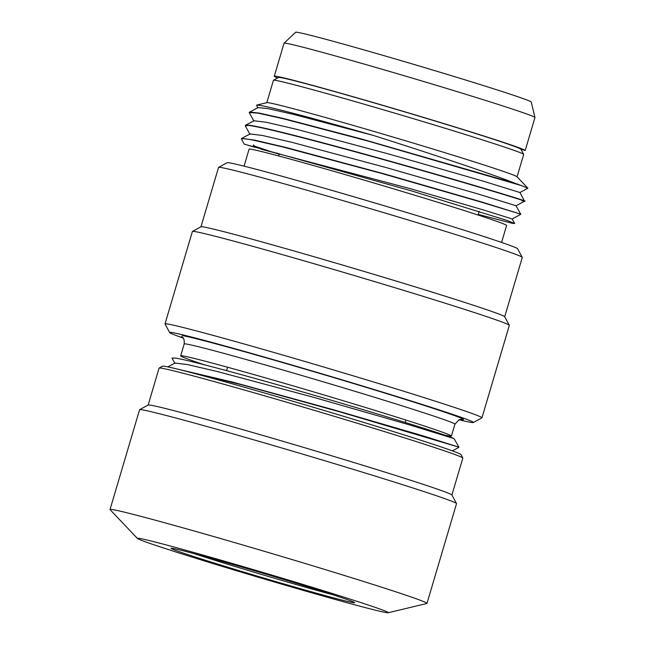 <?xml version="1.0" encoding="UTF-8"?>
<svg xmlns="http://www.w3.org/2000/svg" width="645" height="645" viewBox="0 0 645 645"><rect width="100%" height="100%" fill="white"/><g stroke="black" fill="none" stroke-linecap="round" stroke-linejoin="round"><path stroke-width="0.97" d="M458.893 447.17L340.149 411.937L242.157 384.896L176.561 368.884M172.005 358.128L175.15 358.031C188.155 359.813 255.291 378.043 323.605 398.005C392.257 418.008 450.307 436.254 453.733 438.511L454.507 439.293M175.029 363.054L187.373 364.554L217.454 371.552L312.301 396.941L408.358 424.539L453.733 438.511M172.102 367.827L232.918 382.179L332.691 409.527L422.66 435.722L458.885 447.162L454.483 439.253M444.486 435.02A141.182 3.201 -163.5 0 0 448.694 435.875A141.182 3.201 -163.5 0 0 451.411 436.036A141.182 3.201 -163.5 0 0 330.071 396.78A141.182 3.201 -163.5 0 0 183.398 356.008A141.182 3.201 -163.5 0 0 180.681 355.847A141.182 3.201 -163.5 0 0 204.602 364.844M182.406 335.577A148.068 3.354 16.5 0 1 349.59 382.34A148.068 3.354 16.5 0 1 460.748 419.363M459.006 419.75A158.396 3.588 -163.5 0 0 470.342 422.265A158.396 3.588 -163.5 0 0 473.333 422.515L481.888 417.871A165.281 3.749 -163.5 0 0 481.952 417.799A165.281 3.749 -163.5 0 0 339.899 371.834A165.281 3.749 -163.5 0 0 168.184 324.104A165.281 3.749 16.5 0 0 164.999 323.911A165.281 3.749 16.5 0 0 165.015 324.008L169.667 332.562A158.396 3.588 -163.5 0 0 183.188 338.053M473.333 422.515A158.396 3.588 -163.5 0 0 338.972 378.905A158.396 3.588 -163.5 0 0 172.699 332.651A158.396 3.588 -163.5 0 0 169.667 332.562M481.952 417.799L509.332 325.378A165.281 3.749 -163.5 0 0 509.316 325.282A165.281 3.749 -163.5 0 0 365.489 278.874A165.281 3.749 -163.5 0 0 195.564 231.684A165.281 3.749 16.5 0 0 192.444 231.426A165.281 3.749 16.5 0 0 192.379 231.49L164.999 323.911M509.316 325.282L504.664 316.735A158.396 3.588 -163.5 0 0 366.836 272.255A158.396 3.588 -163.5 0 0 203.989 227.032A158.396 3.588 16.5 0 0 200.998 226.782L192.444 231.426M504.696 316.784L522.281 257.403A158.396 3.588 -163.5 0 0 522.265 257.315A158.396 3.588 -163.5 0 0 384.428 212.842A158.396 3.588 -163.5 0 0 221.582 167.611A158.396 3.588 16.5 0 0 218.599 167.369A158.396 3.588 16.5 0 0 218.534 167.434L200.95 226.806M218.599 167.369L227.153 162.725A151.511 3.435 16.5 0 1 230.015 162.959A151.511 3.435 16.5 0 1 385.775 206.223A151.511 3.435 16.5 0 1 517.621 248.76L522.265 257.315M244.052 166.152L249.075 149.197A134.289 3.04 16.5 0 1 251.663 149.35A134.289 3.04 16.5 0 1 391.184 188.13A134.289 3.04 16.5 0 1 506.599 225.476L501.576 242.439M279.269 153.953L276.616 153.026M520.725 214.164L480.203 201.821L381.929 173.505L283.107 147.036L252.509 139.973L244.326 138.643L241.359 138.877L241.601 138.441L254.436 140.086L285.896 147.447L384.13 173.836L480.638 201.667L520.725 214.156L516.04 205.731L477.913 193.935L386.008 167.523L292.403 142.448L262.402 135.466L250.115 133.926L241.601 138.441M253.34 145.673A144.625 3.273 -163.5 0 0 268.997 150.954M270.94 151.591A144.625 3.273 -163.5 0 0 279.18 154.268M241.359 138.877L244.197 144.125M249.994 134.329L245.31 125.904L248.172 125.428C261.926 126.364 347.728 149.221 422.54 170.683C491.135 190.283 537.027 204.57 521.894 200.651M521.974 200.385C539.405 204.933 480.485 186.727 402.617 164.741C332.909 144.972 260.806 126.049 248.252 125.17L245.269 125.678M257.944 107.53L249.18 112.472L258.258 113.173L283.324 118.761L367.577 140.941L521.539 185.623L527.884 188.203L519.943 192.533L524.562 201.224L516.04 205.731M249.18 112.472L253.912 121.123M521.539 185.623A144.625 3.273 -163.5 0 0 515.145 183.333L361.684 139.038L283.187 118.438L259.258 113.085L249.422 112.037M527.884 188.203L516.984 176.73A130.508 2.959 -163.5 0 0 402.44 139.844A130.508 2.959 -163.5 0 0 269.304 102.886A130.508 2.959 16.5 0 0 266.917 102.652L256.605 105.127L259.403 105.312C270.408 106.885 318.058 119.567 373.245 135.402C428.119 152.776 488.91 172.868 515.145 183.333M517.064 176.811L523.7 154.421A130.508 2.959 -163.5 0 0 523.684 154.349A130.508 2.959 -163.5 0 0 410.123 117.704A130.508 2.959 -163.5 0 0 275.947 80.44A130.508 2.959 16.5 0 0 273.488 80.238A130.508 2.959 16.5 0 0 273.44 80.294L266.804 102.684M257.823 107.925L256.605 105.127M478.276 214.414L512.259 223.299L514.678 223.517L506.736 220.356L410.97 190.735L244.189 144.125M373.245 135.402L292.951 114.246L268.135 108.65L257.887 107.554M519.951 192.524L481.855 180.745L389.975 154.332L296.353 129.258L266.337 122.268L253.993 120.752M514.678 223.517L512.13 218.929L483.524 209.98L410.583 188.751L261.225 149.237M247.817 145.198L254.719 147.237L253.558 144.923M273.488 80.238L278.624 77.456A126.372 2.862 16.5 0 1 281.002 77.65A126.372 2.862 16.5 0 1 410.93 113.738A126.372 2.862 16.5 0 1 520.894 149.221M388.193 612.75A130.846 2.967 -163.5 0 1 385.799 612.516A130.846 2.967 16.5 0 1 252.308 575.461A130.846 2.967 16.5 0 1 137.458 538.478A130.846 2.967 16.5 0 1 139.917 538.486A130.846 2.967 -163.5 0 1 278.309 577.009A130.846 2.967 -163.5 0 1 388.193 612.75L426.813 603.494A165.281 3.749 -163.5 0 0 426.982 603.389A165.281 3.749 -163.5 0 0 284.921 557.425A165.281 3.749 -163.5 0 0 113.214 509.695A165.281 3.749 16.5 0 0 110.029 509.502A165.281 3.749 16.5 0 0 110.11 509.679L137.458 538.478M352.799 602.583A95.726 2.169 16.5 0 1 252.316 574.63A95.726 2.169 16.5 0 1 171.11 548.274A95.726 2.169 16.5 0 1 172.916 548.427A95.726 2.169 16.5 0 1 271.335 575.759A95.726 2.169 16.5 0 1 354.637 602.64A95.726 2.169 16.5 0 1 352.799 602.583M426.982 603.389L456.531 503.616A165.281 3.749 -163.5 0 0 456.515 503.527A165.281 3.749 -163.5 0 0 312.688 457.12A165.281 3.749 -163.5 0 0 142.763 409.922A165.281 3.749 16.5 0 0 139.642 409.664A165.281 3.749 16.5 0 0 139.578 409.736L110.029 509.502M456.515 503.527L451.871 494.973A158.396 3.588 -163.5 0 0 314.034 450.5A158.396 3.588 -163.5 0 0 151.188 405.27A158.396 3.588 16.5 0 0 148.197 405.02L139.642 409.664M451.895 495.021L462.836 458.095A158.396 3.588 -163.5 0 0 462.82 458.006A158.396 3.588 -163.5 0 0 324.983 413.534A158.396 3.588 -163.5 0 0 162.137 368.303A158.396 3.588 16.5 0 0 159.154 368.053A158.396 3.588 16.5 0 0 159.089 368.118L148.148 405.052M159.154 368.053L162.572 366.199A155.638 3.523 16.5 0 1 165.507 366.441A155.638 3.523 16.5 0 1 325.523 410.881A155.638 3.523 16.5 0 1 460.965 454.58L462.82 458.006M194.072 553.644A92.969 2.104 -163.5 0 0 332.449 594.634M534.971 117.495A130.846 2.967 -163.5 0 0 410.059 77.456A130.846 2.967 -163.5 0 0 284.082 43.191L295.612 32.25A122.897 2.782 16.5 0 1 413.114 64.186A122.897 2.782 16.5 0 1 531.23 101.991L534.971 117.495L525.199 150.503A130.846 2.967 -163.5 0 0 399.457 110.222A130.846 2.967 -163.5 0 0 274.278 76.231A130.846 2.967 -163.5 0 0 277.664 77.972M521.225 149.309L525.199 150.503M284.082 43.191A130.846 2.967 -163.5 0 0 284.058 43.223L274.278 76.231M461.183 419.355L459.224 419.669L454.935 424.16A141.182 3.201 -163.5 0 0 333.594 384.896A141.182 3.201 -163.5 0 0 186.921 344.124A141.182 3.201 -163.5 0 0 184.204 343.962L180.681 355.847M458.805 447.445L452.355 450.863M171.989 358.096L174.956 363.425M175.077 363.03L167.805 366.884M454.935 424.16L451.411 436.036M184.204 343.962C184.688 336.424 181.358 337.053 181.576 336.529L181.584 336.537M254.033 120.728L245.511 125.243M520.636 214.43L512.122 218.945M520.902 149.229L523.684 154.349M226.58 370.641L227.588 367.231M405.165 422.435L405.874 420.04M479.162 211.407L478.098 215.027M279.333 153.728L278.68 155.953"/></g></svg>
